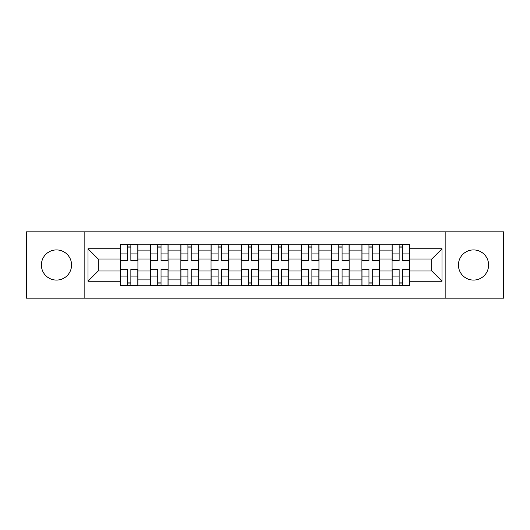 <?xml version="1.0" encoding="UTF-8"?>
<svg xmlns="http://www.w3.org/2000/svg" width="530" height="530" viewBox="0 0 530 530"><rect width="100%" height="100%" fill="white"/><g stroke="black" fill="none" stroke-linecap="round" stroke-linejoin="round"><path stroke-width="0.79" d="M473.515 249.915A15.085 15.085 0 0 0 458.43 265A15.085 15.085 0 0 0 473.515 280.085A15.085 15.085 0 0 0 488.607 265A15.085 15.085 0 0 0 473.515 249.915M56.485 249.915A15.085 15.085 0 0 0 41.393 265A15.085 15.085 0 0 0 56.485 280.085A15.085 15.085 0 0 0 71.57 265A15.085 15.085 0 0 0 56.485 249.915M445.856 298.171L503.5 298.171L503.5 231.829L26.5 231.829L26.5 298.171L445.856 298.171L445.856 231.829M150.686 285.796L150.686 250.107L137.919 250.107L137.919 285.796M137.919 250.107L137.919 244.204M150.686 250.107L150.686 244.204M168.089 244.204L168.089 285.796M180.856 285.796L180.856 244.204M198.266 244.204L198.266 285.796M211.033 285.796L211.033 244.204M228.443 244.204L228.443 285.796M241.21 285.796L241.21 244.204M258.613 244.204L258.613 285.796M271.386 285.796L271.386 244.204M288.79 244.204L288.79 285.796M301.557 285.796L301.557 244.204M318.967 244.204L318.967 285.796M331.734 285.796L331.734 244.204M349.144 244.204L349.144 285.796M361.91 285.796L361.91 244.204M379.314 244.204L379.314 285.796M392.081 285.796L392.081 244.204M392.081 270.996L379.314 270.996M361.91 270.996L349.144 270.996M331.734 270.996L318.967 270.996M301.557 270.996L288.79 270.996M271.386 270.996L258.613 270.996M241.21 270.996L228.443 270.996M211.033 270.996L198.266 270.996M180.856 270.996L168.089 270.996M150.686 270.996L137.919 270.996M392.081 259.004L379.314 259.004M361.91 259.004L349.144 259.004M331.734 259.004L318.967 259.004M301.557 259.004L288.79 259.004M271.386 259.004L258.613 259.004M241.21 259.004L228.443 259.004M211.033 259.004L198.266 259.004M180.856 259.004L168.089 259.004M150.686 259.004L137.919 259.004M98.262 270.996L120.509 270.996L120.509 259.004L98.262 259.004L98.262 270.996L88.013 281.251L88.013 248.749L120.509 248.749L120.509 259.004M409.491 259.004L409.491 270.996L431.738 270.996L431.738 259.004L409.491 259.004L409.491 244.204L120.509 244.204L120.509 248.749M409.491 248.749L441.987 248.749L441.987 281.251L409.491 281.251L409.491 270.996M120.509 270.996L120.509 285.796L409.491 285.796L409.491 281.251M120.509 281.251L88.013 281.251M84.144 298.171L84.144 231.829M130.857 282.894L127.564 282.894M127.564 247.106L130.857 247.106M161.034 282.894L157.741 282.894M157.741 247.106L161.034 247.106M191.204 282.894L187.918 282.894M187.918 247.106L191.204 247.106M221.381 282.894L218.095 282.894M218.095 247.106L221.381 247.106M251.558 282.894L248.265 282.894M248.265 247.106L251.558 247.106M281.735 282.894L278.442 282.894M278.442 247.106L281.735 247.106M311.905 282.894L308.619 282.894M308.619 247.106L311.905 247.106M342.082 282.894L338.796 282.894M338.796 247.106L342.082 247.106M372.259 282.894L368.966 282.894M368.966 247.106L372.259 247.106M402.436 282.894L399.143 282.894M399.143 247.106L402.436 247.106M88.013 248.749L98.262 259.004M431.738 270.996L441.987 281.251M431.738 259.004L441.987 248.749M130.857 260.435L137.82 260.435L137.82 260.839L130.857 260.839L130.857 244.403L137.82 244.403L127.564 244.403L127.564 260.839L120.601 260.839L120.601 244.403L127.564 244.403L120.601 244.403M137.82 260.435L137.82 244.403M127.564 246.914L130.857 246.914M127.564 269.565L120.601 269.565L120.601 269.16L127.564 269.16L127.564 285.597L120.601 285.597L130.857 285.597L130.857 269.16L137.82 269.16L137.82 285.597L130.857 285.597L137.82 285.597M120.601 269.565L120.601 285.597M130.857 283.086L127.564 283.086M161.034 260.435L167.997 260.435L167.997 260.839L161.034 260.839L161.034 244.403L167.997 244.403L157.741 244.403L157.741 260.839L150.778 260.839L150.778 244.403L157.741 244.403L150.778 244.403M167.997 260.435L167.997 244.403M157.741 246.914L161.034 246.914M191.204 260.435L198.167 260.435L198.167 260.839L191.204 260.839L191.204 244.403L198.167 244.403L187.918 244.403L187.918 260.839L180.955 260.839L180.955 244.403L187.918 244.403L180.955 244.403M198.167 260.435L198.167 244.403M187.918 246.914L191.204 246.914M157.741 269.565L150.778 269.565L150.778 269.16L157.741 269.16L157.741 285.597L150.778 285.597L161.034 285.597L161.034 269.16L167.997 269.16L167.997 285.597L161.034 285.597L167.997 285.597M150.778 269.565L150.778 285.597M161.034 283.086L157.741 283.086M187.918 269.565L180.955 269.565L180.955 269.16L187.918 269.16L187.918 285.597L180.955 285.597L191.204 285.597L191.204 269.16L198.167 269.16L198.167 285.597L191.204 285.597L198.167 285.597M180.955 269.565L180.955 285.597M191.204 283.086L187.918 283.086M221.381 260.435L228.344 260.435L228.344 260.839L221.381 260.839L221.381 244.403L228.344 244.403L218.095 244.403L218.095 260.839L211.132 260.839L211.132 244.403L218.095 244.403L211.132 244.403M228.344 260.435L228.344 244.403M218.095 246.914L221.381 246.914M251.558 260.435L258.521 260.435L258.521 260.839L251.558 260.839L251.558 244.403L258.521 244.403L248.265 244.403L248.265 260.839L241.302 260.839L241.302 244.403L248.265 244.403L241.302 244.403M258.521 260.435L258.521 244.403M248.265 246.914L251.558 246.914M281.735 260.435L288.698 260.435L288.698 260.839L281.735 260.839L281.735 244.403L288.698 244.403L278.442 244.403L278.442 260.839L271.479 260.839L271.479 244.403L278.442 244.403L271.479 244.403M288.698 260.435L288.698 244.403M278.442 246.914L281.735 246.914M218.095 269.565L211.132 269.565L211.132 269.16L218.095 269.16L218.095 285.597L211.132 285.597L221.381 285.597L221.381 269.16L228.344 269.16L228.344 285.597L221.381 285.597L228.344 285.597M211.132 269.565L211.132 285.597M221.381 283.086L218.095 283.086M248.265 269.565L241.302 269.565L241.302 269.16L248.265 269.16L248.265 285.597L241.302 285.597L251.558 285.597L251.558 269.16L258.521 269.16L258.521 285.597L251.558 285.597L258.521 285.597M241.302 269.565L241.302 285.597M251.558 283.086L248.265 283.086M278.442 269.565L271.479 269.565L271.479 269.16L278.442 269.16L278.442 285.597L271.479 285.597L281.735 285.597L281.735 269.16L288.698 269.16L288.698 285.597L281.735 285.597L288.698 285.597M271.479 269.565L271.479 285.597M281.735 283.086L278.442 283.086M311.905 260.435L318.868 260.435L318.868 260.839L311.905 260.839L311.905 244.403L318.868 244.403L308.619 244.403L308.619 260.839L301.656 260.839L301.656 244.403L308.619 244.403L301.656 244.403M318.868 260.435L318.868 244.403M308.619 246.914L311.905 246.914M308.619 269.565L301.656 269.565L301.656 269.16L308.619 269.16L308.619 285.597L301.656 285.597L311.905 285.597L311.905 269.16L318.868 269.16L318.868 285.597L311.905 285.597L318.868 285.597M301.656 269.565L301.656 285.597M311.905 283.086L308.619 283.086M342.082 260.435L349.045 260.435L349.045 260.839L342.082 260.839L342.082 244.403L349.045 244.403L338.796 244.403L338.796 260.839L331.833 260.839L331.833 244.403L338.796 244.403L331.833 244.403M349.045 260.435L349.045 244.403M338.796 246.914L342.082 246.914M338.796 269.565L331.833 269.565L331.833 269.16L338.796 269.16L338.796 285.597L331.833 285.597L342.082 285.597L342.082 269.16L349.045 269.16L349.045 285.597L342.082 285.597L349.045 285.597M331.833 269.565L331.833 285.597M342.082 283.086L338.796 283.086M372.259 260.435L379.222 260.435L379.222 260.839L372.259 260.839L372.259 244.403L379.222 244.403L368.966 244.403L368.966 260.839L362.003 260.839L362.003 244.403L368.966 244.403L362.003 244.403M379.222 260.435L379.222 244.403M368.966 246.914L372.259 246.914M368.966 269.565L362.003 269.565L362.003 269.16L368.966 269.16L368.966 285.597L362.003 285.597L372.259 285.597L372.259 269.16L379.222 269.16L379.222 285.597L372.259 285.597L379.222 285.597M362.003 269.565L362.003 285.597M372.259 283.086L368.966 283.086M402.436 260.435L409.399 260.435L409.399 260.839L402.436 260.839L402.436 244.403L409.399 244.403L399.143 244.403L399.143 260.839L392.18 260.839L392.18 244.403L399.143 244.403L392.18 244.403M409.399 260.435L409.399 244.403M399.143 246.914L402.436 246.914M399.143 269.565L392.18 269.565L392.18 269.16L399.143 269.16L399.143 285.597L392.18 285.597L402.436 285.597L402.436 269.16L409.399 269.16L409.399 285.597L402.436 285.597L409.399 285.597M392.18 269.565L392.18 285.597M402.436 283.086L399.143 283.086M361.91 250.107L349.144 250.107M331.734 250.107L318.967 250.107M301.557 250.107L288.79 250.107M271.386 250.107L258.613 250.107M241.21 250.107L228.443 250.107M211.033 250.107L198.266 250.107M180.856 250.107L168.089 250.107M392.081 250.107L379.314 250.107M361.91 279.893L349.144 279.893M331.734 279.893L318.967 279.893M301.557 279.893L288.79 279.893M271.386 279.893L258.613 279.893M241.21 279.893L228.443 279.893M211.033 279.893L198.266 279.893M180.856 279.893L168.089 279.893M150.686 279.893L137.919 279.893M392.081 279.893L379.314 279.893M130.857 253.903L137.82 253.903M120.601 260.435L127.564 260.435M120.601 253.903L127.564 253.903M127.564 276.097L120.601 276.097M137.82 269.565L130.857 269.565M137.82 276.097L130.857 276.097M161.034 253.903L167.997 253.903M150.778 260.435L157.741 260.435M150.778 253.903L157.741 253.903M191.204 253.903L198.167 253.903M180.955 260.435L187.918 260.435M180.955 253.903L187.918 253.903M157.741 276.097L150.778 276.097M167.997 269.565L161.034 269.565M167.997 276.097L161.034 276.097M187.918 276.097L180.955 276.097M198.167 269.565L191.204 269.565M198.167 276.097L191.204 276.097M221.381 253.903L228.344 253.903M211.132 260.435L218.095 260.435M211.132 253.903L218.095 253.903M251.558 253.903L258.521 253.903M241.302 260.435L248.265 260.435M241.302 253.903L248.265 253.903M281.735 253.903L288.698 253.903M271.479 260.435L278.442 260.435M271.479 253.903L278.442 253.903M218.095 276.097L211.132 276.097M228.344 269.565L221.381 269.565M228.344 276.097L221.381 276.097M248.265 276.097L241.302 276.097M258.521 269.565L251.558 269.565M258.521 276.097L251.558 276.097M278.442 276.097L271.479 276.097M288.698 269.565L281.735 269.565M288.698 276.097L281.735 276.097M311.905 253.903L318.868 253.903M301.656 260.435L308.619 260.435M301.656 253.903L308.619 253.903M308.619 276.097L301.656 276.097M318.868 269.565L311.905 269.565M318.868 276.097L311.905 276.097M342.082 253.903L349.045 253.903M331.833 260.435L338.796 260.435M331.833 253.903L338.796 253.903M338.796 276.097L331.833 276.097M349.045 269.565L342.082 269.565M349.045 276.097L342.082 276.097M372.259 253.903L379.222 253.903M362.003 260.435L368.966 260.435M362.003 253.903L368.966 253.903M368.966 276.097L362.003 276.097M379.222 269.565L372.259 269.565M379.222 276.097L372.259 276.097M402.436 253.903L409.399 253.903M392.18 260.435L399.143 260.435M392.18 253.903L399.143 253.903M399.143 276.097L392.18 276.097M409.399 269.565L402.436 269.565M409.399 276.097L402.436 276.097"/></g></svg>
